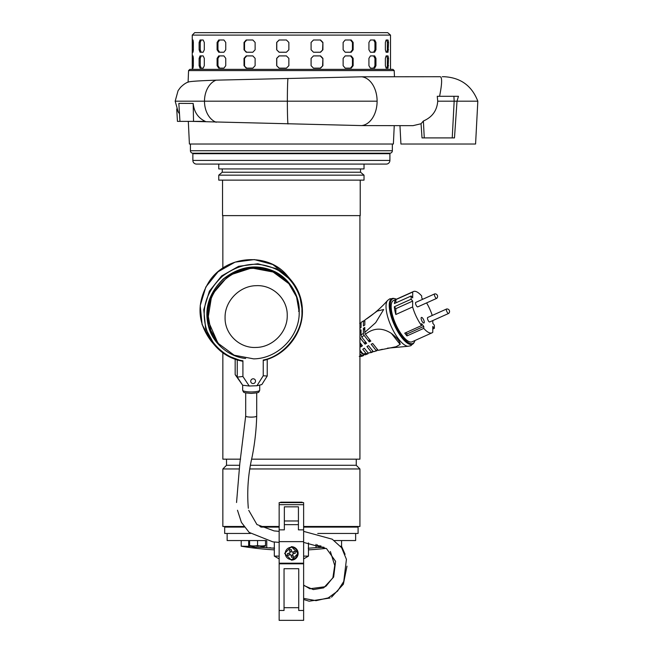 <?xml version="1.0" encoding="UTF-8"?>
<svg xmlns="http://www.w3.org/2000/svg" width="653" height="653" viewBox="0 0 653 653"><rect width="100%" height="100%" fill="white"/><g stroke="black" fill="none" stroke-linecap="round" stroke-linejoin="round"><path stroke-width="0.98" d="M446.603 308.991L427.715 317.489A2.449 0.833 65.8 0 0 427.96 320.068A2.449 0.833 65.8 0 0 429.723 321.953L448.611 313.456A2.449 0.833 -114.2 0 1 447.207 312.248A2.449 0.833 -114.2 0 1 446.35 309.636A2.449 0.833 -114.2 0 1 446.603 308.991A2.449 0.833 -114.2 0 1 446.693 308.967A2.547 2.547 0 0 1 448.693 313.407A2.449 0.833 -114.2 0 1 448.611 313.456M256.702 415.977C257.29 417.422 245.601 417.504 245.691 416.051L245.691 416.01A5.51 1.118 -0 0 0 251.193 417.136A5.51 1.118 -0 0 0 256.702 416.01L256.702 392.877M176.726 109.002L177.445 121.376L188.317 121.376L189.403 144.019L393.375 144.019L394.249 125.662M421.054 123.752L423.381 121.009C432.245 117.173 437.028 110.569 437.722 101.182L454.161 101.182L452.235 137.905L422.018 137.905L421.054 123.752L412.974 125.662L361.68 125.588L191.99 121.376M188.562 70.589L189.835 69.365L392.943 69.365L394.216 70.589L188.562 70.589L188.105 82.107M188.105 82.205C188.439 81.486 197.753 80.809 216.037 80.164L361.819 76.801L440.187 76.711C442.277 77.299 442.073 83.829 439.583 96.293L437.265 96.293L437.722 101.182M394.216 70.589L394.453 76.711M399.963 125.662L400.926 144.019L475.58 144.019L477.825 101.191L457.018 101.191L454.48 137.905L452.235 137.905M178.84 103.378L193.174 103.443C194.063 112.022 198.104 117.997 205.295 121.376L179.95 121.376L178.84 103.378M287.981 123.98A23.222 0.767 -90 0 1 287.361 101.182A23.222 0.767 -90 0 1 287.973 78.433M361.68 125.588A24.479 16.725 -90 0 0 377.108 101.182A24.479 16.725 -90 0 0 361.819 76.801M432.89 76.711L440.187 76.711M439.583 96.293L453.908 96.293L454.161 101.182L477.825 101.191C471.85 85.763 460.602 77.601 444.081 76.711L442.236 76.711M193.174 103.443L193.533 121.376M424.262 137.905L423.381 121.009M457.018 101.182L458.447 96.293L437.265 96.293M249.601 545.957L251.323 545.81A23.149 20.047 -90 0 0 255.837 545.81L259.282 545.81A23.149 20.047 90 0 0 263.796 545.81L265.518 545.957A24.479 24.479 0 0 1 260.931 547.051A24.463 24.463 -90 0 1 258.482 547.255L258.482 547.034A22.684 19.639 180 0 1 256.645 547.034L256.645 547.255A24.463 24.463 -90 0 1 254.197 547.034L254.197 547.034A24.479 24.479 0 0 1 249.601 545.957M263.796 545.81L265.518 545.516L265.518 540.553L249.601 540.553L249.601 545.516L251.323 545.81M257.56 540.553L257.56 545.516L259.282 545.81M255.837 545.81L257.56 545.516M256.645 547.255L256.645 547.034A304.673 304.673 90 0 0 257.56 547.173L274.529 548.226M279.149 561.98L279.149 502.973M303.629 556.119L308.461 556.119L303.629 558.911L308.461 556.119L308.461 549.867A305.963 305.963 0 0 0 326.092 548.373A305.963 305.963 90 0 1 308.461 549.867M323.953 547.238A24.463 24.463 -90 0 1 321.856 547.034L321.847 547.051A24.479 24.479 0 0 1 317.26 545.957L318.982 545.81A23.149 20.047 -90 0 0 320.974 545.957M317.26 545.81L317.26 544.724M317.26 545.516L318.982 545.81M396.395 299.205A24.479 8.326 65.8 0 0 395 298.69A24.479 8.326 65.8 0 0 392.755 298.829A24.479 8.326 65.8 0 0 395.204 324.565A24.479 8.326 65.8 0 0 412.835 343.478A24.479 8.326 65.8 0 0 414.426 341.886A24.479 8.326 65.8 0 0 414.965 340.507M413.455 291.532L393.506 300.502A22.643 7.697 65.8 0 0 395.775 324.312A22.643 7.697 65.8 0 0 412.084 341.805L432.025 332.834A22.643 7.697 -114.2 0 1 423.748 328.369L406.958 335.92A22.643 7.697 -114.2 0 1 404.754 333.144L421.544 325.586A22.643 7.697 -114.2 0 1 412.623 306.943L395.832 314.501A22.643 7.697 -114.2 0 1 394.363 306.747L411.153 299.196A22.643 7.697 -114.2 0 1 411.178 295.98L394.379 303.531A22.643 7.697 -114.2 0 1 395.922 299.58L412.712 292.03A22.643 7.697 -114.2 0 1 413.455 291.532A22.643 7.697 -114.2 0 1 421.724 296.005L421.716 297.939L422.76 299.262M421.438 317.423A3.061 1.037 -114.2 0 1 423.642 319.79A3.061 1.037 -114.2 0 1 423.944 323.006A3.061 1.037 -114.2 0 1 421.74 320.639A3.061 1.037 -114.2 0 1 421.438 317.423M359.925 353.983A15.313 5.208 65.8 0 0 363.631 355.518L361.582 356.35L359.264 356.358M359.925 328.165A101.256 76.393 -179.7 0 0 361.06 327.471L361.093 322.378L363.452 320.933L363.419 325.953A101.256 76.393 -179.7 0 0 364.815 325.014L364.839 320.043L377.214 311.073L383.686 309.481L375.687 322.655L364.766 332.401L364.798 327.422A101.256 76.393 -179.7 0 1 363.403 328.361L363.378 333.389L361.019 334.965L361.044 329.879A101.256 76.393 -179.7 0 1 359.925 330.565M363.631 355.518L363.639 354.677M359.925 350.032L362.986 353.893L362.26 353.902L365.247 354.84L367.982 353.746L367.99 352.816M367.982 353.746L366.129 353.534L362.75 349.273A38.927 21.851 -38.4 0 1 364.325 348.196L368.21 353.093L372.3 352.179M370.847 352.693L372.455 352.13L372.463 350.604M377.059 350.645L376.381 350.849L377.059 350.645L377.067 348.971M362.26 353.902L359.925 351.355M360.88 343.853L360.864 346.89L359.925 345.706M359.925 342.645L362.439 345.812A38.927 21.851 141.6 0 0 360.864 346.89M359.925 336.866L360.546 338.466L359.925 339.168M359.925 331.153L361.027 332.548M365.084 341.29L365.068 344.164L360.546 338.466M361.019 334.965L361.827 337.185L366.643 343.258A38.927 21.851 141.6 0 0 365.068 344.164M363.378 333.389L364.039 335.283L361.827 337.185M369.214 339.062A7.224 2.457 65.8 0 0 369.28 339.176L369.263 341.878L364.039 335.283M363.403 328.361L364.782 330.1M364.766 332.401A16.594 5.64 65.8 0 0 365.411 334.271L370.839 341.119A38.927 21.851 141.6 0 0 369.263 341.878M378.52 350.253A16.594 5.64 -114.2 0 1 378.356 350.31A16.594 5.64 -114.2 0 1 378.16 350.351L396.045 346.735L400.142 344.425C400.142 341.674 397.236 338.009 391.433 333.438C382.315 327.48 373.647 327.757 365.411 334.271M363.452 320.933A16.341 5.559 -114.2 0 1 364.129 320.729L364.831 321.619M359.656 323.219L361.085 323.659M372.455 352.13L371.467 352.245L366.953 346.547A38.927 21.851 -38.4 0 1 368.529 345.641L373.345 351.714L376.381 350.849L371.157 344.253A38.927 21.851 -38.4 0 1 372.732 343.502L378.16 350.351M368.21 353.093L371.467 352.245M362.986 353.893L366.129 353.534M426.605 302.902A22.643 7.697 -114.2 0 1 432.245 315.448M432.833 320.558L432.817 323.276L434.318 325.17A22.643 7.697 -114.2 0 1 434.302 328.386L432.784 329.071M434.302 328.386L432.8 326.492L432.759 332.344A22.643 7.697 -114.2 0 1 432.025 332.834M412.712 292.03L412.68 297.882L411.178 295.98M411.153 299.196L412.663 301.09L412.623 306.943M421.544 325.586L421.56 323.643L423.764 326.427L423.748 328.369M395.922 299.58L395.898 302.853M412.663 301.09L395.865 308.649L394.363 306.747M395.865 308.649L395.832 314.501M405.897 332.63L406.966 333.977L406.958 335.92M406.966 333.977L423.764 326.427M222.853 352.832L222.853 459.165L240.565 459.165M251.74 459.165L359.925 459.165L359.925 215.621M222.853 268.122L222.853 215.621M360.227 180.13L360.227 215.621L222.542 215.621L222.542 180.13M226.526 459.165L226.526 465.287L239.537 465.287M250.703 465.287L356.252 465.287L356.252 459.165M226.526 465.287L222.853 468.96L238.949 468.96M250.099 468.96L359.925 468.96L356.252 465.287M364.023 180.13L218.755 180.13L218.755 175.159L364.023 175.159L364.023 180.13M303.629 526.481L359.925 526.481L359.925 468.96M243.838 526.481L222.853 526.481L222.853 468.96M259.837 526.481L279.149 526.481M280.668 502.614L280.668 502.19L302.11 502.19L302.11 502.614M364.023 175.159L360.538 172.229L222.24 172.229L218.755 175.159M360.538 172.229L360.538 168.931M222.24 172.229L222.24 168.931M303.629 526.971L356.252 526.971A0.49 0.49 0 0 1 356.742 526.481M228.419 527.093L228.419 526.971A0.49 0.473 90 0 0 228.321 526.661L226.958 526.661A0.49 0.482 -90 0 1 227.064 526.971L226.526 526.971A0.49 0.49 0 0 0 226.036 526.481M364.023 164.091L364.023 168.931L218.755 168.931L218.755 164.091M367.876 153.692L367.876 153.202L214.894 153.202L214.894 153.692M301.564 502.19L302.11 502.19L301.564 502.614M281.214 502.614L280.668 502.19L281.141 502.19M226.958 526.661L228.321 526.661M390.518 69.365L390.518 35.099L387.702 32.65L195.067 32.65M385.376 65.692L385.376 58.354L386.127 55.905L388.029 55.905L388.543 58.354L388.029 68.141L386.127 68.141L385.376 65.692M368.929 65.692L368.929 58.354L370.431 55.905L374.642 55.905L375.948 58.354L375.948 65.692L374.642 68.141L370.431 68.141L368.929 65.692M343.127 65.692L343.127 58.354L345.2 55.905L351.216 55.905L353.151 58.354L353.151 65.692L351.216 68.141L345.2 68.141L343.127 65.692M311.089 65.692L311.089 58.354L313.481 55.905L320.574 55.905L322.909 58.354L322.909 65.692L320.574 68.141L313.481 68.141L311.089 65.692M276.668 65.692L276.668 58.354L279.092 55.905L286.414 55.905L288.863 58.354L288.863 65.692L286.414 68.141L279.092 68.141L276.668 65.692L279.206 68.141L286.414 68.141M244.026 65.692L244.026 58.354L246.189 55.905L252.85 55.905L255.119 58.354L255.119 65.692L252.85 68.141L246.189 68.141L244.026 65.692L246.712 68.141M217.098 65.692L217.098 58.354L218.739 55.905L223.93 55.905L225.75 58.354L225.75 65.692L223.93 68.141L218.739 68.141L217.098 65.692L217.963 65.692L219.604 68.141L223.93 68.141M199.124 65.692L199.124 58.354L200.055 55.905L203.156 55.905L204.299 58.354L204.299 65.692L203.156 68.141L200.055 68.141L199.124 65.692L200.242 65.692L201.165 68.141M192.284 65.692L192.382 55.905L193.019 55.905L193.353 58.354L193.353 65.692L193.019 68.141L192.382 68.141L192.284 65.692L193.353 65.692M385.376 49.783L385.376 42.437L386.127 39.996L388.029 39.996L388.543 42.437L388.029 52.232L386.127 52.232L385.376 49.783M368.929 49.783L368.929 42.437L370.431 39.996L374.642 39.996L375.948 42.437L375.948 49.783L374.642 52.232L370.431 52.232L368.929 49.783M343.127 49.783L343.127 42.437L345.2 39.996L351.216 39.996L353.151 42.437L353.151 49.783L351.216 52.232L345.2 52.232L343.127 49.783M311.089 49.783L311.089 42.437L313.481 39.996L320.574 39.996L322.909 42.437L322.909 49.783L320.574 52.232L313.481 52.232L311.089 49.783M276.668 49.783L276.668 42.437L279.092 39.996L286.414 39.996L288.863 42.437L288.863 49.783L286.414 52.232L279.092 52.232L276.668 49.783L279.206 52.232M244.026 49.783L244.026 42.437L246.189 39.996L252.85 39.996L255.119 42.437L255.119 49.783L252.85 52.232L246.189 52.232L244.026 49.783L246.712 52.232L252.85 52.232M217.098 49.783L217.098 42.437L218.739 39.996L223.93 39.996L225.75 42.437L225.75 49.783L223.93 52.232L218.739 52.232L217.098 49.783L217.963 49.783L219.604 52.232M199.124 49.783L199.124 42.437L200.055 39.996L203.156 39.996L204.299 42.437L204.299 49.783L203.156 52.232L200.055 52.232L199.124 49.783L200.242 49.783L201.165 52.232L203.156 52.232M192.284 49.783L192.382 39.996L193.019 39.996L193.353 42.437L193.353 49.783L193.019 52.232L192.382 52.232L192.284 49.783L193.353 49.783M387.702 32.65L390.518 35.099L192.251 35.099L192.251 69.365M193.019 52.232L192.382 52.232M201.165 39.996L200.242 42.437L200.242 49.783M219.604 39.996L217.963 42.437L217.963 49.783M246.712 39.996L244.54 42.437L244.54 49.783M279.206 39.996L276.774 42.437L276.774 49.783M313.481 52.232L320.256 52.232L322.909 49.783M322.909 42.437L322.59 49.783M322.59 42.437L320.256 39.996M350.514 52.232L352.449 49.783L353.151 49.783M353.151 42.437L352.449 42.437L352.449 49.783M352.449 42.437L350.514 39.996M373.638 52.232L374.944 49.783L375.948 49.783M375.948 42.437L374.944 42.437L374.944 49.783M374.944 42.437L373.638 39.996M386.845 52.232L387.36 49.783L388.543 49.783M388.543 42.437L387.36 42.437L387.36 49.783M387.36 42.437L386.845 39.996M193.019 68.141L192.382 68.141M201.165 55.905L200.242 58.354L200.242 65.692M223.93 55.905L219.604 55.905L217.963 58.354L217.963 65.692M246.712 55.905L244.54 58.354L244.54 65.692M286.414 55.905L279.206 55.905L276.774 58.354L276.774 65.692M313.481 68.141L320.256 68.141L322.909 65.692M322.909 58.354L322.59 65.692M322.59 58.354L320.256 55.905L313.481 55.905M345.2 68.141L350.514 68.141L352.449 65.692L353.151 65.692M353.151 58.354L352.449 58.354L352.449 65.692M352.449 58.354L350.514 55.905L345.2 55.905M373.638 68.141L374.944 65.692L375.948 65.692M375.948 58.354L374.944 58.354L374.944 65.692M374.944 58.354L373.638 55.905L370.431 55.905M386.845 68.141L387.36 65.692L388.543 65.692M388.543 58.354L387.36 58.354L387.36 65.692M387.36 58.354L386.845 55.905M308.461 556.119L308.461 542.904M279.149 606.31L279.149 558.911L274.317 556.119L274.317 542.031M274.317 556.119L279.149 556.119M352.4 164.091L359.909 164.091M245.642 358.456L245.642 358.456C229.766 357.109 212.527 343.609 208.446 326.174C204.03 308.869 208.944 293.164 223.187 279.06C238.99 266.718 255.217 263.836 271.852 270.391C288.65 276.627 299.89 295.409 299.221 311.31L298.519 311.212M256.931 385.743L263.232 375.777L263.232 360.04L263.73 360.383L263.232 360.04C284.169 356.146 303.163 332.173 301.915 311.212C302.592 294.536 290.977 274.897 273.501 268.138C256.18 261.053 239.129 263.779 222.346 276.309C207.099 290.683 201.459 307.008 205.434 325.3C209.058 343.69 226.379 358.538 242.916 360.758L242.916 376.495L249.226 386.013L256.931 385.743L261.829 384.56L267.224 376.03L263.232 375.777M235.17 359.281L235.17 374.634L242.655 385.237L249.226 386.013M267.224 359.37L267.224 376.03M242.679 390.216A8.513 1.739 -0 0 0 251.193 391.955A8.513 1.739 -0 0 0 259.714 390.216C258.498 392.779 259.837 392.633 251.193 393.408C242.606 392.641 243.855 392.779 242.679 390.216L242.679 385.237L237.259 377.091L242.916 376.495M235.17 374.634L237.259 377.091L237.259 359.95M242.214 361.142L242.916 360.758L242.214 361.142L227.056 355.567L214.739 345.306L205.654 328.72L203.769 309.71L209.384 291.173L221.628 275.933L238.647 266.31L257.845 263.763L276.301 268.677L291.205 280.325L299.523 294.634L302.412 311.073L301.915 311.212L302.412 311.073C302.812 333.438 285.81 355.118 263.73 360.383M297.507 553.401A6.122 6.122 -90 0 1 291.393 559.523A6.122 6.122 -90 0 1 289.614 547.549A6.122 6.122 -90 0 1 297.507 553.401M291.148 549.434L292.005 552.258L291.148 549.434A11.256 5.632 163.1 0 0 290.259 549.679A11.256 5.632 163.1 0 0 289.385 549.965L290.242 552.789L287.418 553.646A11.256 5.632 73.1 0 0 287.949 555.409L290.781 554.552L291.63 557.376A11.256 5.632 -16.9 0 0 292.52 557.131A11.256 5.632 -16.9 0 0 293.393 556.846L292.536 554.013L293.393 556.846M292.005 552.258L294.829 551.401A11.256 5.632 -106.9 0 1 295.36 553.164L292.536 554.013L293.728 553.654L293.197 551.899M290.781 554.552L287.949 555.409M295.36 553.164L293.728 553.654M291.638 551.067L289.883 551.597M289.05 553.156L289.589 554.911M291.14 555.744L292.895 555.213M253.127 378.797A2.432 2.351 -40.4 0 1 255.299 382.119A2.432 2.351 -40.4 0 1 251.274 382.756A2.432 2.351 -40.4 0 1 253.127 378.797M348.726 153.202L348.726 153.692M190.423 144.019L190.423 150.753A2.449 2.449 0 0 0 192.872 153.202L389.906 153.202A2.449 2.449 0 0 0 392.347 150.753L392.347 144.019M434.653 293.915L415.757 302.412A2.449 0.833 65.8 0 0 416.002 304.984A2.449 0.833 65.8 0 0 417.765 306.877L436.661 298.38A2.449 0.833 -114.2 0 1 435.249 297.172A2.449 0.833 -114.2 0 1 434.4 294.56A2.449 0.833 -114.2 0 1 434.653 293.915A2.449 0.833 -114.2 0 1 434.735 293.891A2.547 2.547 0 0 1 436.735 298.331A2.449 0.833 -114.2 0 1 436.661 298.38M303.629 563.808L279.149 563.808L279.149 620.35L303.629 620.35L303.629 502.614L279.149 502.614M279.149 620.35L279.149 610.482L284.047 610.482L284.047 568.706L298.731 568.706L298.731 610.482L298.731 568.706L284.047 568.706M279.149 530.399L279.149 531.371L274.089 530.905L256.939 524.547L248.752 510.32M293.213 563.196L293.213 563.808M279.149 563.808L279.149 542.39L272.823 541.843L249.168 532.415L241.406 522.384L237.488 510.246M289.565 563.808L289.565 563.196M253.65 268.359L273.125 272.023L288.871 283.68L296.535 296.854L299.196 312.003C299.833 336.173 277.966 358.636 253.65 358.864L234.174 355.208L218.429 343.551L210.772 330.377L208.103 315.219C207.466 291.058 229.334 268.587 253.65 268.359M287.23 315.464C287.655 298.952 272.758 284.675 256.156 285.688C239.569 285.843 224.648 301.172 225.081 317.66C224.648 334.173 239.569 348.457 256.156 347.437C272.758 347.282 287.655 331.953 287.23 315.464M291.393 560.135A6.734 6.734 90 0 0 298.119 553.401A6.734 6.734 90 0 0 291.393 546.675L298.119 553.401L291.393 560.135L284.659 553.401L291.393 546.675M279.149 529.844L279.149 543.81M298.429 506.834L298.429 529.852L298.429 524.645L284.349 524.645L298.429 524.645L298.429 506.834L284.349 506.834L284.349 529.852L279.149 529.852M279.149 563.196L303.629 563.196M389.906 153.692L192.864 153.692L192.864 160.426A3.673 3.673 0 0 0 196.537 164.091L386.233 164.091A3.673 3.673 0 0 0 389.906 160.426L389.906 153.692M234.052 153.692L234.052 153.202M226.705 153.692L226.705 153.202M223.032 164.091L237.716 164.091M327.798 526.481L326.631 526.481M341.568 540.553L341.568 546.202A305.963 305.963 90 0 1 340.613 546.357A305.963 305.963 0 0 0 341.568 546.202L340.482 546.202M241.21 546.202L241.21 540.553L241.21 546.202A305.963 305.963 -90 0 0 274.317 549.867A305.963 305.963 0 0 1 241.21 546.202L250.907 546.365M249.307 546.226L248.793 546.202M257.706 547.19L266.677 547.647M273.77 548.096L272.962 547.981M270.742 547.761L269.705 547.696M227.138 540.553L227.138 533.452L227.138 540.553L266.032 540.553M334.303 540.553L355.64 540.553L355.64 533.452M250.45 533.452L224.689 533.452L224.689 527.093L244.271 527.093M317.75 533.452L358.089 533.452L358.089 527.093L303.629 527.093M279.149 527.093L260.996 527.093M324.068 547.296L316.011 547.647L316.011 544.373M308.24 548.226L316.011 547.647M216.167 122.258A21.876 15.974 -90 0 1 204.487 101.182L175.428 101.182M377.108 101.182L204.487 101.182A21.876 15.974 -90 0 1 216.037 80.164M408.174 346.27A25.41 8.644 65.8 0 1 391.196 326.369A25.41 8.644 65.8 0 1 387.572 300.462L389.759 298.837L394.143 298.486A25.034 8.513 65.8 0 0 391.841 298.625A25.034 8.513 65.8 0 0 394.347 324.949A25.034 8.513 65.8 0 0 412.378 344.294A25.034 8.513 65.8 0 0 414.01 342.67L410.843 345.715L408.174 346.27L387.376 348.196M359.925 355.624A15.297 5.2 65.8 0 0 362.195 356.146M391.433 333.438L400.142 344.425M228.419 526.971L244.181 526.971M260.751 526.971L279.149 526.971M193.353 42.437L192.284 42.437M200.242 42.437L199.124 42.437M217.963 42.437L217.098 42.437M244.54 42.437L244.026 42.437M193.353 58.354L192.284 58.354M200.242 58.354L199.124 58.354M217.963 58.354L217.098 58.354M244.54 58.354L244.026 58.354M217.751 342.752L207.768 319.937L211.801 294.911L228.607 275.444L252.972 267.559L272.456 271.224L288.193 282.88C273.256 267.33 255.445 263.706 234.754 271.999C207.678 283.557 198.512 321.79 217.751 342.752M299.221 311.31L299.172 313.554M287.655 276.146C268.628 251.985 226.42 254.899 209.148 281.525C196.341 302.315 197.018 322.182 211.188 341.135L202.103 324.541L200.218 305.539L205.834 287.002L218.078 271.754L235.096 262.131L254.295 259.584L272.75 264.506L287.655 276.146L291.205 280.325C298.568 289.165 302.306 299.425 302.421 311.089C302.821 333.52 285.745 355.224 263.616 360.432M190.423 150.753L392.347 150.753M298.731 610.482L303.629 610.482M298.731 607.69L284.047 607.69M279.149 504.696L303.629 504.696M298.429 529.852L303.629 529.852M279.149 541.631L303.629 541.631M284.349 520.972L298.429 520.972M192.864 160.426L389.906 160.426M248.671 546.202L248.671 540.553M266.767 540.733L266.767 547.647M330.067 598.017L309.138 601.193L303.629 599.487M330.385 551.516L334.72 565.441L332.891 577.693L326.035 586.174M341.511 546.21L345.078 554.299M346.996 566.135L343.372 584.215L331.544 597.177M303.629 585.096L309.873 588.761L325.218 586.704M236.549 502.508L239.782 463.81L245.691 416.01L245.691 392.877M188.358 82C185.909 82.809 183.256 84.629 180.424 87.478L178.073 90.677L175.175 101.182L178.147 111.826L179.485 113.761M303.629 598.393L316.028 600.67L328.23 597.895L337.519 591.145L343.756 581.448L346.433 559.36L341.633 547.704L332.23 539.207L303.629 531.362M303.629 542.406L326.533 548.626L335.593 561.335L333.642 577.072L323.676 587.863L313.326 589.577L303.629 585.398M256.702 416.01C256.343 429.617 254.825 443.199 252.148 456.765C248.164 473.776 246.891 490.942 248.32 508.263M387.572 300.462C381.458 307.416 374.463 313.554 366.578 318.893M378.356 350.31L382.38 349.273M376.716 350.783L373.998 351.616M395 298.69L394.143 298.486M414.426 341.886L414.01 342.67M192.251 35.099L194.7 32.65M356.073 153.692L356.073 153.202M259.714 390.216L259.714 385.074M211.188 341.135L214.739 345.306C222.036 353.738 231.235 359.019 242.328 361.174M213.523 337.772L218.429 343.551M224.689 533.452L224.689 527.093M358.089 533.452L358.089 527.093"/></g></svg>
